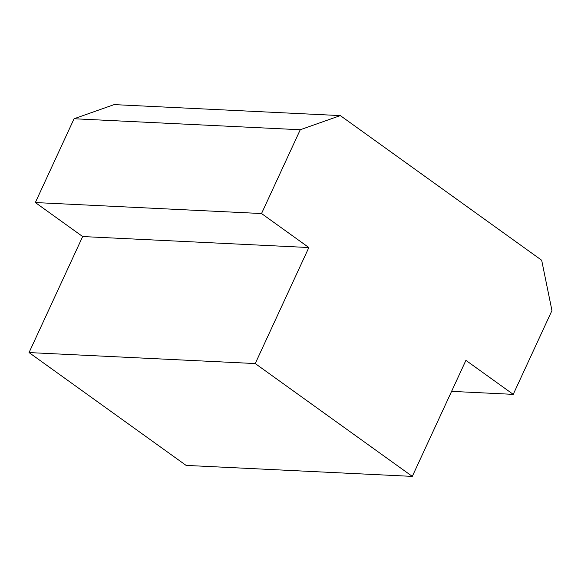 <?xml version="1.0" encoding="UTF-8"?>
<svg xmlns="http://www.w3.org/2000/svg" width="581" height="581" viewBox="0 0 581 581"><rect width="100%" height="100%" fill="white"/><g stroke="black" fill="none" stroke-linecap="round" stroke-linejoin="round"><path stroke-width="0.87" d="M340.321 115.597L114.123 104.609L74.063 118.756L35.347 202.551L82.662 236.547L29.05 352.573L186.109 465.403L412.299 476.391L255.241 363.561L308.852 247.535L261.537 213.539L300.254 129.745L340.321 115.597L541.674 260.252L551.95 310.566L513.234 394.361L465.911 360.365L412.299 476.391M300.254 129.745L74.063 118.756M451.59 391.369L513.234 394.361M29.05 352.573L255.241 363.561M82.662 236.547L308.852 247.535M35.347 202.551L261.537 213.539"/></g></svg>
